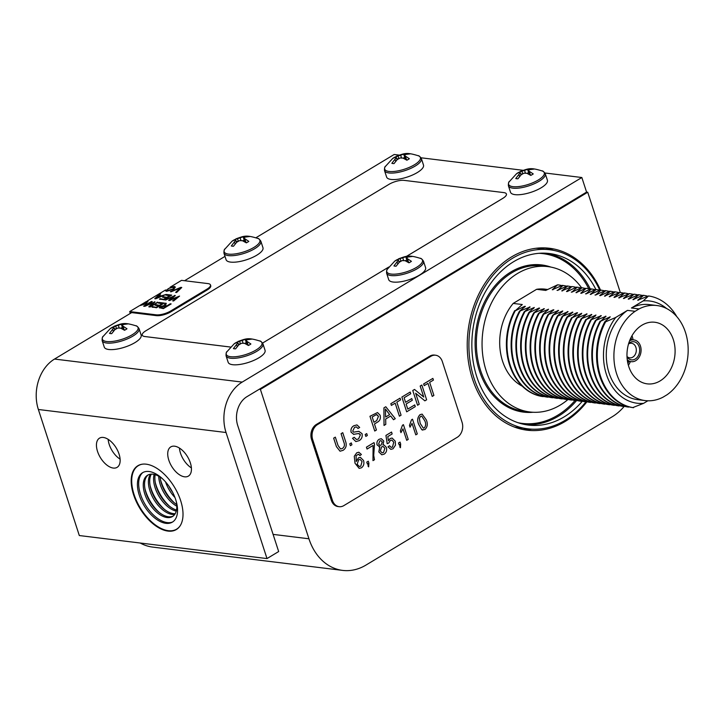 <?xml version="1.0" encoding="UTF-8"?>
<svg xmlns="http://www.w3.org/2000/svg" width="724" height="724" viewBox="0 0 724 724"><rect width="100%" height="100%" fill="white"/><g stroke="black" fill="none" stroke-linecap="round" stroke-linejoin="round"><path stroke-width="1.09" d="M586.929 401.775A91.649 70.726 -83 0 1 565.037 421.54A91.649 70.726 -83 0 1 527.135 430.192A91.649 70.726 -83 0 1 468.102 330.615A91.649 70.726 -83 0 1 549.453 248.26A91.649 70.726 -83 0 1 600.504 290.062M531.787 429.16A91.649 70.726 -83 0 1 522.882 429.495M545.163 247.907A91.649 70.726 -83 0 1 553.724 250.386M624.26 406.336A56.463 43.576 -83 0 1 612.169 416.789L365.991 565.064A56.463 43.576 -83 0 1 342.633 570.394A56.463 43.576 -83 0 1 308.94 538.783L260.396 389.394L587.725 192.24L620.305 292.505M342.633 570.394L152.683 547.091A56.463 43.576 -83 0 1 140.203 543.018M586.585 192.104L246.947 396.671A21.648 16.706 97 0 0 237.707 425.486L278.668 551.543L267.002 558.575L226.042 432.509A37.883 29.231 -83 0 1 242.205 382.091L581.843 177.516L586.585 192.104L587.725 192.24M259.255 389.25L260.396 389.394M515.28 310.741L522.303 304.533L513.189 303.419L536.629 289.301L545.742 290.414L557.634 284.803L552.285 289.745L562.376 285.383L562.964 285.464L557.616 290.405L567.118 285.971L567.716 286.043L561.77 290.912L571.87 286.55L566.521 291.491L567.109 291.564L576.612 287.129L577.2 287.211L571.851 292.152L581.354 287.718L581.951 287.79L576.005 292.659L586.105 288.297L580.757 293.238L581.345 293.311L590.847 288.876L591.436 288.957L586.087 293.899L595.59 289.464L596.187 289.537L590.241 294.406L600.341 290.043L600.929 290.116L595.581 295.057L605.083 290.623L605.671 290.704L599.734 295.564L600.323 295.645L609.825 291.211L610.423 291.283L604.477 296.152L614.567 291.79L615.165 291.863L609.219 296.731L619.907 292.451L613.97 297.311L614.558 297.392L624.061 292.958L624.658 293.03L618.712 297.899L629.4 293.609L623.455 298.478L634.143 294.188L628.206 299.057L628.794 299.139L638.296 294.704L638.894 294.777L632.948 299.646L643.039 295.283L643.636 295.356L637.69 300.225L648.568 295.962L643.211 300.903L631.437 307.99L639.066 308.931L635.111 311.311L627.482 310.37L615.708 317.465L605.626 321.827L604.848 321.728L610.196 316.786L600.694 321.221L606.042 316.279L595.354 320.569L601.3 315.7L590.612 319.981L595.961 315.04L586.458 319.474L591.807 314.533L581.119 318.822L587.064 313.954L576.376 318.234L581.725 313.293L572.222 317.727L577.571 312.786L576.983 312.714L567.48 317.148L566.883 317.076L572.829 312.207L562.141 316.488L568.087 311.619L557.987 315.981L557.399 315.908L562.747 310.967L552.647 315.329L558.593 310.46L547.905 314.741L553.851 309.872L553.254 309.8L543.751 314.234L543.163 314.162L548.511 309.22L538.412 313.582L544.358 308.714L533.669 312.994L539.615 308.125L539.018 308.053L529.516 312.487L528.927 312.415L534.276 307.474L524.176 311.836L530.122 306.967L519.434 311.248L525.38 306.379L524.782 306.306L515.28 310.741A56.372 43.503 97 0 0 543.19 396.616L543.679 396.399M514.692 310.668A56.372 43.503 97 0 0 542.593 396.544L543.19 396.616M635.111 311.311A47.884 36.951 97 0 0 614.278 362.824A47.884 36.951 97 0 0 645.211 400.589A47.884 36.951 97 0 0 663.012 397.186L666.967 394.806A47.884 36.951 97 0 0 687.8 343.294A47.884 36.951 97 0 0 656.867 305.528A47.884 36.951 97 0 0 639.066 308.931M647.853 400.788L643.609 403.34L632.749 407.603A56.372 43.503 97 0 1 604.848 321.728M629.093 406.879L628.007 407.024A56.372 43.503 97 0 1 600.106 321.148M624.341 406.291L623.255 406.445A56.372 43.503 97 0 1 595.354 320.569M619.599 405.712L618.513 405.865A56.372 43.503 97 0 1 590.612 319.981M614.857 405.132L613.771 405.277A56.372 43.503 97 0 1 585.87 319.402M610.106 404.544L609.02 404.698A56.372 43.503 97 0 1 581.119 318.822M605.364 403.965L604.278 404.119A56.372 43.503 97 0 1 576.376 318.234M600.621 403.386L599.535 403.53A56.372 43.503 97 0 1 571.634 317.655M595.879 402.797L594.793 402.951A56.372 43.503 97 0 1 566.883 317.076M591.128 402.218L590.042 402.372A56.372 43.503 97 0 1 562.141 316.488M586.386 401.639L585.3 401.784A56.372 43.503 97 0 1 557.399 315.908M581.644 401.051L580.558 401.205A56.372 43.503 97 0 1 552.647 315.329M576.892 400.472L575.806 400.625A56.372 43.503 97 0 1 547.905 314.741M572.15 399.892L571.064 400.037A56.372 43.503 97 0 1 543.163 314.162M567.408 399.304L566.322 399.458A56.372 43.503 97 0 1 538.412 313.582M562.657 398.725L561.571 398.879A56.372 43.503 97 0 1 533.669 312.994M557.914 398.146L556.828 398.291A56.372 43.503 97 0 1 528.927 312.415M553.172 397.557L552.086 397.711A56.372 43.503 97 0 1 524.176 311.836M548.421 396.978L547.335 397.132A56.372 43.503 97 0 1 519.434 311.248M513.189 303.419A50.517 38.978 97 0 0 522.23 386.154M547.634 289.482L545.018 289.157A50.517 38.978 97 0 0 536.629 289.301M581.553 287.736A73.242 56.526 97 0 0 547.787 266.595A73.242 56.526 97 0 0 494.383 297.573A73.242 56.526 97 0 0 486.229 370.996A73.242 56.526 97 0 0 529.941 411.992A73.242 56.526 97 0 0 568.032 399.467M595.897 289.5A86.418 66.689 97 0 0 549.389 253.527A86.418 66.689 97 0 0 486.392 290.08A86.418 66.689 97 0 0 476.772 376.697A86.418 66.689 97 0 0 528.339 425.069A86.418 66.689 97 0 0 582.322 401.223M599.798 290.252A90.201 69.613 97 0 0 549.851 249.762A90.201 69.613 97 0 0 484.084 287.917A90.201 69.613 97 0 0 474.048 378.335A90.201 69.613 97 0 0 527.877 428.825A90.201 69.613 97 0 0 585.969 401.82M514.049 426.916A90.201 69.613 97 0 0 518.764 427.712L527.877 428.825M549.851 249.762L540.738 248.649A90.201 69.613 97 0 0 535.968 248.278M627.002 356.507A7.349 5.674 97 0 0 629.726 357.846A7.349 5.674 97 0 0 636.251 351.24A7.349 5.674 97 0 0 631.509 343.257A7.349 5.674 97 0 0 628.55 343.909M627.02 356.896A9.159 7.068 97 0 0 636.839 357.747A9.159 7.068 97 0 0 638.396 345.077A9.159 7.068 97 0 0 628.658 343.529M627.255 359.719A10.96 8.462 97 0 0 631.256 361.674A10.96 8.462 97 0 0 640.984 351.828A10.96 8.462 97 0 0 633.925 339.918A10.96 8.462 97 0 0 629.572 340.841M627.871 363.294A27.032 20.86 97 0 0 628.885 361.385M631.554 339.628A27.032 20.86 97 0 0 631.029 337.529M628.387 365.33A28.86 22.272 97 0 0 630.414 361.566M633.084 339.809A28.86 22.272 97 0 0 632.025 335.674M628.74 366.489A31.032 23.946 97 0 0 646.27 383.711A31.032 23.946 97 0 0 674.804 355.973A31.032 23.946 97 0 0 653.826 322.162A31.032 23.946 97 0 0 628.74 366.489M627.482 310.37A47.884 36.951 97 0 0 606.649 361.891A47.884 36.951 97 0 0 637.572 399.648L645.211 400.589M615.708 317.465A51.495 39.739 97 0 0 606.404 374.408A51.495 39.739 97 0 0 643.609 403.34M605.626 321.827A56.372 43.503 97 0 0 633.536 407.702M610.196 316.786A51.495 39.739 97 0 0 609.264 318.062M600.694 321.221A56.372 43.503 97 0 0 628.595 407.096M605.454 316.207A51.495 39.739 97 0 0 604.513 317.474M595.952 320.642A56.372 43.503 97 0 0 623.853 406.517M600.703 315.628A51.495 39.739 97 0 0 599.771 316.895M591.2 320.053A56.372 43.503 97 0 0 619.111 405.938M595.961 315.04A51.495 39.739 97 0 0 595.028 316.316M586.458 319.474A56.372 43.503 97 0 0 614.359 405.349M591.218 314.46A51.495 39.739 97 0 0 590.277 315.727M581.716 318.895A56.372 43.503 97 0 0 609.617 404.77M586.467 313.881A51.495 39.739 97 0 0 585.535 315.148M576.965 318.307A56.372 43.503 97 0 0 604.875 404.191M581.725 313.293A51.495 39.739 97 0 0 580.793 314.569M572.222 317.727A56.372 43.503 97 0 0 600.124 403.603M576.983 312.714A51.495 39.739 97 0 0 576.042 313.981M567.48 317.148A56.372 43.503 97 0 0 595.381 403.024M572.231 312.135A51.495 39.739 97 0 0 571.299 313.401M562.738 316.56A56.372 43.503 97 0 0 590.639 402.444M567.489 311.546A51.495 39.739 97 0 0 566.557 312.822M557.987 315.981A56.372 43.503 97 0 0 585.888 401.856M562.747 310.967A51.495 39.739 97 0 0 561.806 312.234M553.245 315.402A56.372 43.503 97 0 0 581.146 401.277M557.996 310.388A51.495 39.739 97 0 0 557.064 311.655M548.502 314.813A56.372 43.503 97 0 0 576.404 400.698M553.254 309.8A51.495 39.739 97 0 0 552.322 311.076M543.751 314.234A56.372 43.503 97 0 0 571.652 400.11M548.511 309.22A51.495 39.739 97 0 0 547.57 310.487M539.009 313.655A56.372 43.503 97 0 0 566.91 399.53M543.76 308.641A51.495 39.739 97 0 0 542.828 309.908M534.267 313.067A56.372 43.503 97 0 0 562.168 398.951M539.018 308.053A51.495 39.739 97 0 0 538.086 309.329M529.516 312.487A56.372 43.503 97 0 0 557.417 398.363M534.276 307.474A51.495 39.739 97 0 0 533.335 308.741M524.773 311.908A56.372 43.503 97 0 0 552.674 397.784M529.525 306.895A51.495 39.739 97 0 0 528.592 308.162M520.031 311.32A56.372 43.503 97 0 0 547.932 397.204M524.782 306.306A51.495 39.739 97 0 0 523.85 307.582M656.867 305.528L649.238 304.596A47.884 36.951 97 0 0 631.437 307.99M666.623 308.542A51.495 39.739 97 0 0 643.211 300.903M676.822 316.678A56.372 43.503 97 0 0 648.568 295.962M638.568 300.161A51.495 39.739 97 0 0 637.69 300.225M647.292 296.089A56.372 43.503 97 0 0 643.636 295.356M633.826 299.582A51.495 39.739 97 0 0 632.948 299.646M642.55 295.51A56.372 43.503 97 0 0 638.894 294.777M629.084 298.994A51.495 39.739 97 0 0 628.206 299.057M637.808 294.921A56.372 43.503 97 0 0 634.143 294.188M624.332 298.415A51.495 39.739 97 0 0 623.455 298.478M633.057 294.342A56.372 43.503 97 0 0 629.4 293.609M619.59 297.836A51.495 39.739 97 0 0 618.712 297.899M628.314 293.763A56.372 43.503 97 0 0 624.658 293.03M614.848 297.247A51.495 39.739 97 0 0 613.97 297.311M623.572 293.175A56.372 43.503 97 0 0 619.907 292.451M610.097 296.668A51.495 39.739 97 0 0 609.219 296.731M618.821 292.596A56.372 43.503 97 0 0 615.165 291.863M605.355 296.089A51.495 39.739 97 0 0 604.477 296.152M614.079 292.016A56.372 43.503 97 0 0 610.423 291.283M600.612 295.501A51.495 39.739 97 0 0 599.734 295.564M609.337 291.428A56.372 43.503 97 0 0 605.671 290.704M595.861 294.921A51.495 39.739 97 0 0 594.992 294.985M604.585 290.849A56.372 43.503 97 0 0 600.929 290.116M591.119 294.342A51.495 39.739 97 0 0 590.241 294.406M599.843 290.27A56.372 43.503 97 0 0 596.187 289.537M586.377 293.754A51.495 39.739 97 0 0 585.499 293.826M595.101 289.681A56.372 43.503 97 0 0 591.436 288.957M581.625 293.175A51.495 39.739 97 0 0 580.757 293.238M546.529 253.255A86.418 66.689 97 0 1 590.35 289.102A56.372 43.503 97 0 0 586.693 288.369M576.883 292.596A51.495 39.739 97 0 0 576.005 292.659M585.607 288.523A56.372 43.503 97 0 0 581.951 287.79M572.141 292.007A51.495 39.739 97 0 0 571.263 292.08M580.865 287.935A56.372 43.503 97 0 0 577.2 287.211M567.39 291.428A51.495 39.739 97 0 0 566.521 291.491M576.114 287.356A56.372 43.503 97 0 0 572.458 286.623M562.648 290.849A51.495 39.739 97 0 0 561.77 290.912M571.372 286.776A56.372 43.503 97 0 0 567.716 286.043M557.905 290.261A51.495 39.739 97 0 0 557.028 290.333M566.63 286.188A56.372 43.503 97 0 0 562.964 285.464M553.154 289.681A51.495 39.739 97 0 0 552.285 289.745M561.878 285.609A56.372 43.503 97 0 0 558.222 284.876M119.053 454.075A17.05 9.276 -121.1 0 0 99.496 438.156A17.05 9.276 -121.1 0 0 100.346 457.541A17.05 9.276 -121.1 0 0 117.089 467.36A17.05 9.276 -121.1 0 0 119.053 454.075M108.148 439.323A17.05 9.276 -121.1 0 0 120.103 459.161M190.349 462.826A17.05 9.276 -121.1 0 0 170.792 446.898A17.05 9.276 -121.1 0 0 171.633 466.292A17.05 9.276 -121.1 0 0 188.376 476.111A17.05 9.276 -121.1 0 0 190.349 462.826M179.443 448.066A17.05 9.276 -121.1 0 0 191.389 467.912M180.62 500.519A37.25 20.281 -121.1 0 0 137.877 465.722A37.25 20.281 -121.1 0 0 139.732 508.103A37.25 20.281 -121.1 0 0 176.321 529.552A37.25 20.281 -121.1 0 0 180.62 500.519M267.002 558.575L79.314 535.543L38.363 409.485A37.883 29.231 -83 0 1 54.526 359.059L131.659 312.605M184.584 280.722L225.001 256.377M255.997 237.716L394.164 154.493L399.087 155.09M421.024 157.787L522.99 170.294M544.937 172.991L581.843 177.516M168.982 486.275A24.118 13.132 -121.1 0 0 172.701 492.447M165.543 481.894A24.118 13.132 -121.1 0 0 174.964 497.533M160.447 479.451A28.942 15.756 -121.1 0 0 174.746 503.189M160.122 477.062A24.118 13.132 -121.1 0 0 176.701 504.583M158.737 476.22A24.118 13.132 -121.1 0 0 176.792 506.203M155.289 482.555A28.942 15.756 -121.1 0 0 169.588 506.293M155.18 474.682A24.118 13.132 -121.1 0 0 176.493 510.067M154.131 474.41A24.118 13.132 -121.1 0 0 159.099 496.438A24.118 13.132 -121.1 0 0 176.24 511.126M150.13 485.659A28.942 15.756 -121.1 0 0 164.429 509.397M151.334 474.139A24.118 13.132 -121.1 0 0 155.235 498.764A24.118 13.132 -121.1 0 0 175.172 513.723M150.492 474.211A24.118 13.132 -121.1 0 0 153.94 499.542A24.118 13.132 -121.1 0 0 174.719 514.429M144.972 488.772A28.942 15.756 -121.1 0 0 159.271 512.511M148.257 474.863A24.118 13.132 -121.1 0 0 150.076 501.868A24.118 13.132 -121.1 0 0 173.099 516.112M162.837 479.071A24.118 13.132 -121.1 0 0 147.587 475.216A24.118 13.132 -121.1 0 0 148.782 502.646A24.118 13.132 -121.1 0 0 172.475 516.538A24.118 13.132 -121.1 0 0 176.194 501.243M142.863 472.528A28.942 15.756 -121.1 0 0 145.316 504.737A28.942 15.756 -121.1 0 0 172.638 521.968M175.706 499.641A28.86 15.711 -121.1 0 0 141.09 473.84A28.86 15.711 -121.1 0 0 155.678 518.737A28.86 15.711 -121.1 0 0 175.706 499.641M142.32 464.184A37.069 20.181 -121.1 0 0 138.365 465.65A37.069 20.181 -121.1 0 0 140.203 507.814A37.069 20.181 -121.1 0 0 176.62 529.163A37.069 20.181 -121.1 0 0 179.76 526.339M139.678 464.853A37.069 20.181 -121.1 0 0 139.66 464.862L138.365 465.65M177.914 528.384A37.069 20.181 -121.1 0 0 177.932 528.366L176.62 529.163M406.363 256.441L502.809 198.349A11.276 3.71 -18 0 0 506.42 193.996A11.276 3.71 -18 0 0 503.795 192.593L404.146 180.367A11.276 3.71 -18 0 0 388.933 184.376L145.868 330.778A11.276 3.71 -18 0 0 142.257 335.131A11.276 3.71 -18 0 0 144.881 336.533L230.467 347.031M388.743 267.075L262.595 343.058L388.77 267.038M406.399 256.441L502.818 198.367A11.276 3.71 -18 0 0 506.42 194.005L506.42 193.996M142.266 335.149L142.257 335.131A11.276 3.71 -18 0 0 142.266 335.149A11.276 3.71 -18 0 0 144.881 336.542L230.458 347.049M140.329 305.175L146.42 301.501L146.8 301.962M146.556 301.519L145.515 303.519L140.465 305.184M157.923 297.392L156.067 298.243L158.637 295.826L160.963 296.116L156.067 298.243M163.325 307.981L161.162 307.718L160.963 306.777L165.905 306.433L163.434 308.306L161.271 308.044L160.963 306.777M146.574 301.799L145.615 303.845L140.347 305.392M158.031 297.718L160.963 296.116M163.434 308.306L165.905 306.433M173.697 287.347L173.009 289.455L167.298 290.804L168.113 288.623L173.588 287.021L172.9 289.129L166.828 290.577M173.588 287.021L174.185 287.573M146.782 301.808L147.949 301.618M176.041 292.415L180.421 287.935L170.375 291.718L180.828 287.365L181.471 287.754M171.054 291.808L180.928 287.69M155.117 298.722L159.832 293.971L160.475 294.053M165.543 294.677L162.167 295.962L159.19 295.292L162.167 295.962M173.117 300.931L178.032 296.686L169.733 300.514L168.638 300.379L173.823 296.161L169.063 300.433M179.235 296.351L171.362 299.691M165.452 299.989L175.009 295.835M152.058 307.22L156.592 307.419L158.972 305.99L155.081 305.202L155.995 304.65L159.886 305.438L162.529 303.845L158.23 303.003L159.144 302.451L163.823 303.338M158.764 303.075L159.253 302.777M155.615 305.266L156.103 304.976M170.719 304.189L166.891 306.216L165.244 305.673L166.792 305.899L170.249 303.818L171.154 303.926L163.371 308.614L159.334 307.718L160.031 306.659L164.067 305.618L160.14 306.985L159.425 307.872M166.077 303.618L165.244 303.51L164.022 305.646M149.198 306.867L153.497 302.569L144.836 306.333L143.624 306.189L151.407 301.501L151.841 301.872M157.497 302.56L150.547 306.505L157.162 302.523M151.407 301.501L152.275 301.609L145.868 305.854L154.782 302.225M144.157 306.252L151.506 301.827M159.533 299.265L164.067 299.464L166.339 297.709L162.547 297.247L163.47 296.695L167.362 297.483L170.004 295.89L165.706 295.048L166.62 294.496L171.298 295.383M166.239 295.111L166.728 294.822M163.081 297.311L163.57 297.012M166.918 289.709L165.66 290.921M167.407 291.129L166.855 290.749M169.85 287.826L170.285 287.229L174.466 286.487L175.298 287.057L173.823 289.247L166.42 291.338L165.561 289.971L147.361 300.94L147.913 301.446M175.335 287.229L174.466 286.487M147.624 301.329L146.429 303.637L139.379 305.745L129.687 311.582L130.284 313.429M180.828 287.365L181.76 287.482L176.62 292.487L175.642 292.369L180.421 287.935M162.058 295.645L166.122 294.433L155.714 298.795L154.737 298.677L159.832 293.971M159.723 293.645L160.755 293.772L159.19 295.292M171.262 299.365L179.561 296.08L173.597 300.994L172.665 300.876L178.032 296.686M173.823 296.161L165.724 300.026L164.81 299.908L174.556 295.781M174.457 295.455L175.335 295.564L170.14 299.89M159.144 302.451L164.248 303.075L156.475 307.763L152.547 306.931M152.447 306.605L156.592 307.419M156.484 307.103L158.864 305.664M155.995 304.65L159.886 305.438M159.787 305.112L162.429 303.519M165.244 303.51L163.977 305.501M165.135 303.184L166.267 303.329L165.38 306.008M157.063 302.198L157.932 302.306L150.149 306.985L148.791 306.822L153.497 302.569M145.759 305.528L154.375 302.179M154.266 301.854L155.081 301.953L150.438 306.189M166.62 294.496L171.724 295.121L163.95 299.808L160.022 298.967M159.913 298.65L164.067 299.464M163.959 299.139L166.339 297.709M163.47 296.695L167.362 297.483M167.253 297.157L169.896 295.564M147.606 301.555L147.461 300.976M165.877 290.17L165.597 290.767M170.05 287.663L174.575 286.813M129.687 311.582L156.103 314.822A10.824 3.557 -18 0 0 170.719 310.976L207.019 289.111A10.824 3.557 -18 0 0 210.476 284.93L210.738 285.745A10.824 3.557 162 0 1 207.281 289.926L170.982 311.791A10.824 3.557 162 0 1 156.375 315.637L130.519 312.46L130.745 313.157M210.476 284.93A10.824 3.557 -18 0 0 207.96 283.591L181.543 280.351L170.149 287.211M423.314 428.128L424.354 427.875C425.929 425.793 426.065 423.413 424.753 420.744L421.694 416.101L420.599 416.354L419.359 418.309L420.228 423.477L423.323 428.128L424.354 427.875C425.938 425.793 426.074 423.413 424.762 420.744L421.694 416.101M422.87 430.11L421.821 429.748L418.716 424.4C417.006 420.517 417.458 417.268 420.056 414.644L422.128 414.128L426.273 419.839C427.974 423.721 427.522 426.97 424.916 429.576L421.811 429.748L418.698 424.4C417.015 420.517 417.467 417.268 420.065 414.644L422.137 414.128M412.508 419.205L417.296 433.947L415.784 434.862L412.047 423.368L410.037 427.178L409.467 425.441L411.531 419.784L412.508 419.205L411.522 419.784L409.458 425.441L410.037 427.178M415.784 434.862L412.047 423.386M403.431 424.671L408.218 439.414L406.707 440.328L402.978 428.834L400.96 432.644L400.39 430.907L402.454 425.25L403.422 424.662L402.444 425.25L400.381 430.907L400.951 432.644M406.707 440.328L402.969 428.852M399.901 444.427L399.15 444.88L398.535 442.988L400.046 442.074L400.662 443.966L400.435 447.722L399.901 444.427M399.15 444.88L398.517 442.988L400.037 442.074M400.435 447.722L399.874 447.142L399.883 444.427M393.042 448.78L390.833 449.351L388.028 446.826L389.476 445.731L391.25 447.396L392.498 447.07L393.756 442.21L391.82 440.047L390.354 440.454L388.77 442.988L387.195 443.712L385.946 435.423L391.539 432.056L392.155 433.947L387.793 436.572L388.435 440.753L390.218 438.5L392.118 438.038L395.232 441.188L395.458 445.188L393.042 448.78M390.824 449.351L388.01 446.826L389.467 445.731M391.241 447.396L392.489 447.07L393.747 442.21L391.811 440.047M387.195 443.712L385.937 435.423L391.53 432.047M388.426 440.753L390.209 438.5L392.118 438.038M382.064 452.817L383.539 452.473L384.887 448.301L383.023 446.455L381.657 446.826L380.326 450.98L382.064 452.817L383.53 452.464L384.878 448.301L383.032 446.455M379.973 445.423L381.15 445.097L382.281 441.966L380.933 440.635L379.783 440.943L378.625 444.065L379.973 445.423L381.141 445.097L382.272 441.966L380.933 440.635M379.068 446.844L379.856 446.826L377.104 444.961C376.543 442.418 377.249 440.518 379.204 439.251L381.313 438.708L383.783 441.007L382.969 444.952L383.928 444.925L386.408 447.423C387.114 450.391 386.335 452.645 384.082 454.174L381.792 454.781L378.815 451.921L379.838 446.826L377.104 444.961C376.552 442.418 377.258 440.518 379.213 439.251L381.313 438.708M382.978 444.943L383.919 444.925M381.774 454.772L378.833 451.921L379.856 446.826M373.104 445.423L367.05 449.061L366.435 447.179L374 442.617L374.498 444.147L373.711 455.405L374.489 459.731L372.978 460.636L373.104 445.423L372.978 460.636M367.05 449.061L366.425 447.17L373.991 442.617M368.136 463.559L367.385 464.012L366.769 462.12L368.281 461.206L368.896 463.098L368.67 466.853L368.136 463.559M367.385 464.012L366.76 462.12L368.272 461.206M368.67 466.853L368.109 466.274L368.127 463.55M359.366 466.528L360.778 466.175L362.045 461.487L360.081 459.405L358.633 459.785L357.176 464.31L359.366 466.528L360.769 466.175L362.036 461.487L360.081 459.405M361.403 454.5L359.937 455.604L358.362 454.256L356.072 455.749L356.262 461.505L358.489 457.83L360.416 457.378L363.538 460.518C364.416 463.631 363.719 466.057 361.448 467.813L359.149 468.374L354.995 463.206L354.28 456.265L356.76 452.772L358.833 452.238L361.403 454.5M359.955 455.604L358.914 454.419M356.262 461.505L358.489 457.83M358.498 457.83L360.425 457.378M359.149 468.374L355.004 463.206L354.28 456.265M354.289 456.265L356.769 452.772L358.842 452.238M433.893 395.413L432.228 396.417L427.993 383.367L424.21 385.648L423.658 383.946L432.88 378.39L433.432 380.091L429.649 382.363L433.893 395.413M432.228 396.417L427.984 383.376M424.21 385.648L423.64 383.946L432.871 378.39M419.223 404.245L417.558 405.25L412.761 390.507L414.526 389.449L423.748 397.042L420.173 386.037L421.839 385.041L426.635 399.784L424.87 400.843L415.648 393.241L419.223 404.245M417.558 405.25L412.752 390.498L414.526 389.449M423.739 397.033L420.164 386.037L421.83 385.032M424.87 400.843L415.648 393.259M415.286 406.617L406.671 411.811L401.874 397.06L410.191 392.055L410.743 393.756L404.092 397.766L405.567 402.3L411.766 398.562L412.318 400.263L406.119 404.001L407.775 409.105L414.734 404.915L415.286 406.617M406.671 411.811L401.865 397.06L410.182 392.055M405.567 402.291L411.757 398.562M407.775 409.096L414.725 404.915M401.069 415.178L399.404 416.182L395.168 403.141L391.385 405.413L390.833 403.711L400.064 398.155L400.616 399.856L396.833 402.137L401.069 415.178M399.404 416.182L395.159 403.141M391.385 405.413L390.824 403.711L400.046 398.155M385.611 417.024L389.63 414.608L385.403 409.015L385.611 417.033L389.639 414.608L385.412 409.015M393.512 419.73L390.688 416.001L385.666 419.033L385.792 424.382L384.019 425.441L383.91 407.874L385.783 406.743L395.277 418.671L393.494 419.73L390.688 416.01M384.028 425.441L383.919 407.874L385.802 406.743M373.901 422.273L376.733 420.563L378.453 416.3L376.389 414.599L372.181 416.988L373.901 422.273L376.742 420.563L378.471 416.3L376.833 414.571M374.742 431.024L369.955 416.282L377.503 412.553L380.109 415.241C380.878 418.49 379.955 420.825 377.34 422.237L374.453 423.974L376.417 430.029L374.742 431.024M374.751 431.033L369.964 416.282L377.512 412.553M367.339 435.495L365.828 436.4L365.213 434.518L366.724 433.604L367.339 435.495M365.828 436.4L365.204 434.509L366.715 433.604M353.882 425.748L353.873 425.739C351.502 427.097 350.579 429.26 351.086 432.246L353.864 434.382L351.095 432.246C350.588 429.269 351.52 427.097 353.882 425.748L356.941 424.907L359.665 427.459L358 428.463L356.317 426.87L354.498 427.404L352.715 431.115L353.565 432.156L358.842 431.341L362.054 433.676C362.597 436.825 361.647 439.151 359.185 440.635L355.855 441.577L352.525 438.319L354.19 437.314L356.479 439.495L358.561 438.97L360.416 434.78L358.516 433.549L353.439 434.355M358.842 431.341L353.547 432.156M359.068 433.549L360.407 434.78L358.552 438.97L356.47 439.495M352.525 438.319L354.181 437.314M353.873 425.739L356.941 424.907M358 428.463L356.317 426.87M355.846 441.577L352.516 438.31M351.918 444.789L350.407 445.694L349.792 443.803L351.303 442.898L351.918 444.789M350.407 445.694L349.773 443.803L351.303 442.898M340.579 448.989L342.325 448.518C344.479 447.007 344.968 444.853 343.791 442.065L341.076 433.685L342.742 432.681L345.493 441.169C346.968 445.133 346.163 448.183 343.086 450.328L340.063 451.206L336.416 446.627L333.664 438.147L335.33 437.142L338.054 445.532L340.588 448.989L342.334 448.518C344.488 447.007 344.977 444.853 343.8 442.065L341.067 433.685L342.724 432.681M340.045 451.206L336.407 446.627L333.655 438.147L335.33 437.142M435.595 355.222L434.454 355.077A11.276 8.697 97 0 0 429.794 356.145L316.361 424.463A11.276 8.697 97 0 0 311.546 439.468L331.293 500.23A11.276 8.697 97 0 0 338.017 506.547L339.158 506.682A11.276 8.697 97 0 0 343.828 505.614L457.251 437.296A11.276 8.697 97 0 0 462.066 422.291L442.319 361.529A11.276 8.697 97 0 0 435.595 355.222A11.276 8.697 97 0 0 430.925 356.28L317.501 424.599A11.276 8.697 97 0 0 312.687 439.613L332.434 500.375A11.276 8.697 97 0 0 339.158 506.682M244.685 343.393L246.513 342.606M238.25 343.972L239.897 344.172M249.689 339.248L245.246 339.411L236.712 342.253A11.367 3.738 -18 0 0 234.25 343.737L236.983 342.416L237.861 342.778L233.418 348.597A11.367 3.738 -18 0 0 235.581 348.859L238.775 344.868L241.617 343.239L244.567 343.348L248.432 345.475A11.367 3.738 -18 0 0 249.744 344.742A11.367 3.738 -18 0 0 250.893 343.991L245.888 340.669L247.101 344.398L248.83 345.267M246.323 342.724L245.246 339.411M243.119 343.239L242.133 340.208M240.404 343.873L239.454 340.932M234.25 343.737L226.73 351.973A18.761 6.172 -18 0 0 234.721 356.787A18.761 6.172 -18 0 0 255.952 350.054A18.761 6.172 -18 0 0 260.151 341.113C248.133 337.402 246.567 338.434 237.915 341.52M238.603 345.049L237.861 342.778M237.255 346.579L236.612 344.606M248.115 345.176L247.029 341.864M245.888 340.669L247.409 339.674L251.726 339.131A11.367 3.738 -18 0 0 249.563 338.868M226.069 355.828L228.169 362.308A19.394 6.38 -18 0 0 239.879 364.453A19.394 6.38 -18 0 0 258.857 357.81A19.394 6.38 -18 0 0 265.056 350.316L262.957 343.837A19.394 6.38 -18 0 1 256.748 351.33A19.394 6.38 -18 0 1 237.771 357.973A19.394 6.38 -18 0 1 226.069 355.828C225.96 353.412 226.286 351.964 227.046 351.484M403.123 158.131L404.951 157.343M396.689 158.71L398.336 158.909M408.128 153.986L403.684 154.149L395.15 156.99A11.367 3.738 -18 0 0 392.689 158.475L395.422 157.153L396.299 157.515L391.856 163.334A11.367 3.738 -18 0 0 394.019 163.597L397.214 159.615L400.055 157.977L403.006 158.085L406.87 160.212A11.367 3.738 -18 0 0 408.182 159.479A11.367 3.738 -18 0 0 409.332 158.728L404.327 155.407L405.54 159.144L407.259 160.004M404.761 157.461L403.684 154.149M401.558 157.986L400.571 154.945M398.843 158.61L397.892 155.669M392.689 158.475L385.168 166.71A18.761 6.172 -18 0 0 393.159 171.525A18.761 6.172 -18 0 0 414.39 164.791A18.761 6.172 -18 0 0 418.59 155.85C406.571 152.14 405.006 153.171 396.354 156.257M397.042 159.787L396.299 157.515M395.693 161.325L395.051 159.343M406.553 159.923L405.467 156.601M404.327 155.407L405.847 154.411L410.164 153.868A11.367 3.738 -18 0 0 408.001 153.606M384.507 170.565L386.607 177.045A19.394 6.38 -18 0 0 398.318 179.199A19.394 6.38 -18 0 0 417.296 172.556A19.394 6.38 -18 0 0 423.495 165.063L421.395 158.574A19.394 6.38 -18 0 1 415.187 166.077A19.394 6.38 -18 0 1 396.209 172.71A19.394 6.38 -18 0 1 384.507 170.565C384.399 168.149 384.725 166.71 385.485 166.23M242.585 240.784L244.422 239.997M236.16 241.363L237.798 241.563M247.59 236.639L243.146 236.802L234.612 239.644A11.367 3.738 -18 0 0 232.151 241.128L234.893 239.807L235.771 240.169L231.318 245.988A11.367 3.738 -18 0 0 233.481 246.251L236.685 242.268L239.526 240.63L242.477 240.739L246.341 242.866A11.367 3.738 -18 0 0 247.653 242.133A11.367 3.738 -18 0 0 248.803 241.382L243.789 238.06L245.002 241.798L246.73 242.658M244.232 240.115L243.146 236.802M241.029 240.639L240.042 237.599M238.314 241.264L237.354 238.323M232.151 241.128L224.639 249.364A18.761 6.172 -18 0 0 232.621 254.178A18.761 6.172 -18 0 0 253.862 247.445A18.761 6.172 -18 0 0 258.061 238.504C246.042 234.793 244.468 235.825 235.825 238.911M236.513 242.45L235.771 240.169M235.164 243.979L234.522 241.997M246.015 242.576L244.938 239.255M243.789 238.06L245.318 237.065L249.635 236.531A11.367 3.738 -18 0 0 247.472 236.259M223.969 253.219L226.078 259.699A19.394 6.38 -18 0 0 237.78 261.853A19.394 6.38 -18 0 0 256.767 255.21A19.394 6.38 -18 0 0 262.966 247.717L260.857 241.228A19.394 6.38 -18 0 1 254.658 248.73A19.394 6.38 -18 0 1 235.68 255.364A19.394 6.38 -18 0 1 223.969 253.219C223.87 250.803 224.196 249.364 224.956 248.884M120.772 328.189L122.609 327.402M114.347 328.768L115.985 328.968M125.777 324.044L121.342 324.207L112.808 327.049A11.367 3.738 -18 0 0 110.338 328.533L113.08 327.212L113.958 327.574L109.514 333.393A11.367 3.738 -18 0 0 111.677 333.655L114.872 329.673L117.713 328.035L120.664 328.144L124.528 330.271A11.367 3.738 -18 0 0 125.84 329.538A11.367 3.738 -18 0 0 126.99 328.787L121.976 325.465L123.198 329.194L124.917 330.063M122.419 327.519L121.342 324.207M119.216 328.044L118.229 325.004M116.501 328.669L115.55 325.728M110.338 328.533L102.826 336.769A18.761 6.172 -18 0 0 110.817 341.583A18.761 6.172 -18 0 0 132.049 334.85A18.761 6.172 -18 0 0 136.248 325.909C124.229 322.198 122.655 323.23 114.012 326.316M114.7 329.845L113.958 327.574M113.351 331.384L112.709 329.402M124.202 329.981L123.125 326.66M121.976 325.465L123.505 324.47L127.822 323.927A11.367 3.738 -18 0 0 125.659 323.664M102.156 340.624L104.265 347.104A19.394 6.38 -18 0 0 115.976 349.249A19.394 6.38 -18 0 0 134.954 342.615A19.394 6.38 -18 0 0 141.153 335.112L139.053 328.633A19.394 6.38 -18 0 1 132.845 336.135A19.394 6.38 -18 0 1 113.867 342.769A19.394 6.38 -18 0 1 102.156 340.624C102.057 338.208 102.383 336.769 103.143 336.289M527.027 173.335L528.855 172.547M520.592 173.914L522.239 174.113M532.031 169.19L527.588 169.353L519.054 172.194A11.367 3.738 -18 0 0 516.592 173.679L519.334 172.357L520.203 172.719L515.76 178.538A11.367 3.738 -18 0 0 517.922 178.801L521.117 174.81L523.959 173.181L526.909 173.289L530.773 175.416A11.367 3.738 -18 0 0 532.086 174.683A11.367 3.738 -18 0 0 533.235 173.932L528.23 170.611L529.443 174.339L531.172 175.208M528.665 172.665L527.588 169.353M525.461 173.181L524.475 170.149M522.746 173.814L521.796 170.873M516.592 173.679L509.072 181.914A18.761 6.172 -18 0 0 517.063 186.729A18.761 6.172 -18 0 0 538.294 179.995A18.761 6.172 -18 0 0 542.493 171.054C530.475 167.344 528.909 168.375 520.257 171.461M520.945 174.991L520.203 172.719M519.597 176.52L518.954 174.547M530.457 175.118L529.38 171.805M528.23 170.611L529.751 169.615L534.068 169.072A11.367 3.738 -18 0 0 531.905 168.81M508.411 185.769L510.511 192.249A19.394 6.38 -18 0 0 522.221 194.394A19.394 6.38 -18 0 0 541.199 187.76A19.394 6.38 -18 0 0 547.398 180.258L545.299 173.778A19.394 6.38 -18 0 1 539.09 181.272A19.394 6.38 -18 0 1 520.113 187.914A19.394 6.38 -18 0 1 508.411 185.769C508.302 183.353 508.628 181.914 509.388 181.434M405.214 260.74L407.051 259.952M398.779 261.319L400.426 261.518M410.218 256.595L405.775 256.758L397.241 259.599A11.367 3.738 -18 0 0 394.779 261.083L397.521 259.762L398.399 260.124L393.947 265.943A11.367 3.738 -18 0 0 396.109 266.206L399.304 262.215L402.146 260.586L405.105 260.694L408.96 262.821A11.367 3.738 -18 0 0 410.273 262.088A11.367 3.738 -18 0 0 411.422 261.337L406.417 258.016L407.63 261.744L409.359 262.613M406.852 260.07L405.775 256.758M403.648 260.586L402.662 257.554M400.942 261.219L399.983 258.278M394.779 261.083L387.259 269.319A18.761 6.172 -18 0 0 395.25 274.134A18.761 6.172 -18 0 0 416.481 267.4A18.761 6.172 -18 0 0 420.68 258.459C408.662 254.748 407.096 255.78 398.444 258.866M399.132 262.396L398.399 260.124M397.784 263.925L397.141 261.952M408.644 262.522L407.567 259.21M406.417 258.016L407.938 257.02L412.255 256.477A11.367 3.738 -18 0 0 410.092 256.215M386.598 273.174L388.707 279.654A19.394 6.38 -18 0 0 400.408 281.799A19.394 6.38 -18 0 0 419.386 275.156A19.394 6.38 -18 0 0 425.594 267.663L423.486 261.183A19.394 6.38 -18 0 1 417.286 268.676A19.394 6.38 -18 0 1 398.3 275.319A19.394 6.38 -18 0 1 386.598 273.174C386.489 270.758 386.815 269.31 387.575 268.83M273.093 534.384L308.94 538.783M547.787 266.595L542.086 265.898A73.242 56.526 97 0 0 488.691 296.876A73.242 56.526 97 0 0 480.537 370.299A73.242 56.526 97 0 0 524.248 411.295L529.941 411.992M550.864 267.084A74.147 57.214 97 0 0 490.682 291.428A74.147 57.214 97 0 0 479.324 370.616A74.147 57.214 97 0 0 533.054 412.264M518.076 422.726A85.513 65.993 97 0 0 575.01 400.499M588.775 288.731A85.513 65.993 97 0 0 538.864 253.309M525.506 424.635A86.418 66.689 97 0 0 576.53 400.634M54.526 359.059L242.205 382.091M38.363 409.485L226.042 432.509M207.281 289.926L207.019 289.111M170.982 311.791L170.719 310.976M156.103 314.822L156.375 315.637M317.501 424.599L316.361 424.463M430.925 356.28L429.794 356.145M332.434 500.375L331.293 500.23M312.687 439.613L311.546 439.468M627.473 361.213L631.256 361.674M630.142 339.456L633.925 339.918M259.608 340.904C260.504 340.85 261.617 341.828 262.957 343.837M418.047 155.651C418.943 155.588 420.056 156.565 421.395 158.574M257.518 238.305C258.414 238.241 259.527 239.219 260.857 241.228M135.705 325.709C136.601 325.646 137.714 326.624 139.053 328.633M541.95 170.846C542.846 170.792 543.968 171.769 545.299 173.778M420.146 258.251C421.042 258.197 422.155 259.174 423.486 261.183"/></g></svg>
